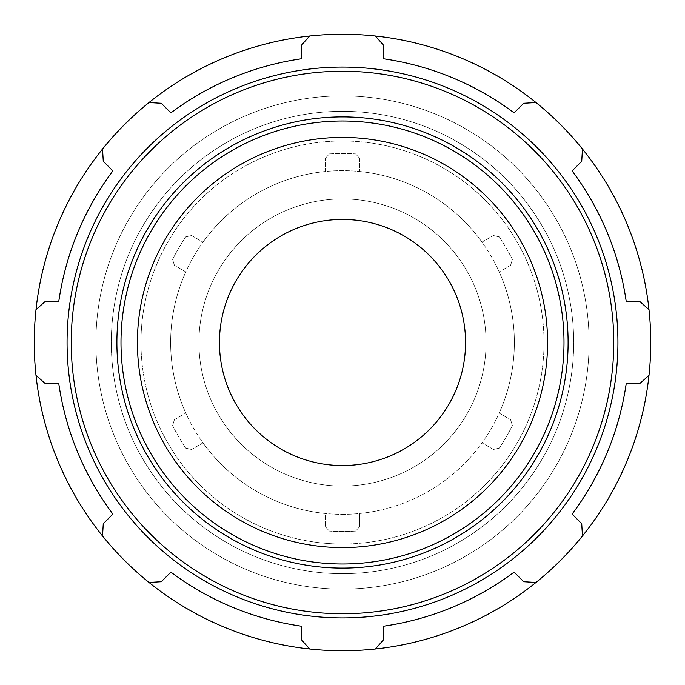 <?xml version="1.0" encoding="UTF-8"?>
<svg xmlns="http://www.w3.org/2000/svg" width="685" height="685" viewBox="0 0 685 685"><rect width="100%" height="100%" fill="white"/><g stroke="black" fill="none" stroke-linecap="round" stroke-linejoin="round"><path stroke-width="0.51" stroke-dasharray="3.42 2.57" d="M174.418 419.7L172.629 425.453L174.418 419.7L185.823 413.115L174.418 419.7M185.729 448.136L191.612 449.463L185.729 448.136A189.043 189.043 0 0 1 172.629 425.453A189.043 189.043 0 0 0 185.729 448.136M191.612 235.537L185.729 236.864L191.612 235.537L203.008 242.122L191.612 235.537M172.629 259.546L174.418 265.3L172.629 259.546A189.043 189.043 0 0 1 185.729 236.864A189.043 189.043 0 0 0 172.629 259.546M359.685 158.346L355.601 153.911L359.685 158.346L359.685 171.507L359.685 158.346M329.399 153.911L325.315 158.346L329.399 153.911A189.043 189.043 0 0 1 355.601 153.911A189.043 189.043 0 0 0 329.399 153.911M510.582 265.3L512.371 259.546L510.582 265.3L499.177 271.885L510.582 265.3M499.271 236.864L493.388 235.537L499.271 236.864A189.043 189.043 0 0 1 512.371 259.546A189.043 189.043 0 0 0 499.271 236.864M493.388 449.463L499.271 448.136L493.388 449.463L481.992 442.878L493.388 449.463M512.371 425.453L510.582 419.7L512.371 425.453A189.043 189.043 0 0 1 499.271 448.136A189.043 189.043 0 0 0 512.371 425.453M203.008 442.878L191.612 449.463L203.008 442.878A171.858 171.858 0 0 0 325.315 513.493L325.315 526.654L325.315 513.493A171.858 171.858 0 0 1 203.008 442.878M185.823 271.885L174.418 265.3L185.823 271.885A171.858 171.858 0 0 0 185.823 413.115A171.858 171.858 0 0 1 185.823 271.885M325.315 171.507L325.315 158.346L325.315 171.507A171.858 171.858 0 0 0 203.008 242.122A171.858 171.858 0 0 1 325.315 171.507M481.992 242.122L493.388 235.537L481.992 242.122A171.858 171.858 0 0 0 359.685 171.507A171.858 171.858 0 0 1 481.992 242.122M499.177 413.115L510.582 419.7L499.177 413.115A171.858 171.858 0 0 0 499.177 271.885A171.858 171.858 0 0 1 499.177 413.115M359.685 513.493A171.858 171.858 0 0 0 481.992 442.878A171.858 171.858 0 0 1 359.685 513.493L359.685 526.654L355.601 531.089A189.043 189.043 0 0 1 329.399 531.089L325.315 526.654L329.399 531.089A189.043 189.043 0 0 0 355.601 531.089L359.685 526.654L359.685 513.493M342.5 544.018A201.518 201.518 0 0 0 517.021 241.736A201.518 201.518 0 0 0 167.979 241.736A201.518 201.518 0 0 0 342.5 544.018A201.518 201.518 0 0 0 517.021 241.736A201.518 201.518 0 0 0 167.979 241.736A201.518 201.518 0 0 0 342.5 544.018M342.5 568.105A225.605 225.605 0 0 1 147.121 229.698A225.605 225.605 0 0 1 537.879 229.698A225.605 225.605 0 0 1 342.5 568.105M342.5 547.589A205.089 205.089 0 0 0 520.112 239.956A205.089 205.089 0 0 0 164.888 239.956A205.089 205.089 0 0 0 342.5 547.589M342.5 564.003A221.503 221.503 0 0 0 534.326 231.753A221.503 221.503 0 0 0 150.674 231.753A221.503 221.503 0 0 0 342.5 564.003M535.978 582.464L523.725 581.728L514.118 572.129A286.673 286.673 0 0 1 383.514 626.227L383.514 639.807L375.371 648.995M342.5 650.75A308.25 308.25 0 0 0 609.453 188.375A308.25 308.25 0 0 0 75.547 188.375A308.25 308.25 0 0 0 342.5 650.75M648.995 375.371L639.807 383.514L626.227 383.514A286.673 286.673 0 0 1 572.129 514.118L581.728 523.725L582.464 535.978M309.629 648.995L301.486 639.807L301.486 626.227A286.673 286.673 0 0 1 170.882 572.129L161.275 581.728L149.022 582.464M102.536 535.978L103.272 523.725L112.871 514.118A286.673 286.673 0 0 1 58.773 383.514L45.193 383.514L36.005 375.371M36.005 309.629L45.193 301.486L58.773 301.486A286.673 286.673 0 0 1 112.871 170.882L103.272 161.275L102.536 149.022M149.022 102.536L161.275 103.272L170.882 112.871A286.673 286.673 0 0 1 301.486 58.773L301.486 45.193L309.629 36.005M375.371 36.005L383.514 45.193L383.514 58.773A286.673 286.673 0 0 1 514.118 112.871L523.725 103.272L535.978 102.536M582.464 149.022L581.728 161.275L572.129 170.882A286.673 286.673 0 0 1 626.227 301.486L639.807 301.486L648.995 309.629M342.5 613.76A271.26 271.26 0 0 0 577.421 206.87A271.26 271.26 0 0 0 107.579 206.87A271.26 271.26 0 0 0 342.5 613.76M342.5 465.552A123.052 123.052 0 0 0 449.069 280.97A123.052 123.052 0 0 0 235.931 280.97A123.052 123.052 0 0 0 342.5 465.552M342.5 486.067A143.567 143.567 0 0 0 466.827 270.721A143.567 143.567 0 0 0 218.172 270.721A143.567 143.567 0 0 0 342.5 486.067A143.567 143.567 0 0 0 466.827 270.721A143.567 143.567 0 0 0 218.172 270.721A143.567 143.567 0 0 0 342.5 486.067M342.5 514.358A171.858 171.858 0 0 0 491.333 256.575A171.858 171.858 0 0 0 193.667 256.575A171.858 171.858 0 0 0 342.5 514.358A171.858 171.858 0 0 0 491.333 256.575A171.858 171.858 0 0 0 193.667 256.575A171.858 171.858 0 0 0 342.5 514.358M342.5 573.688A231.188 231.188 0 0 0 542.717 226.906A231.188 231.188 0 0 0 142.283 226.906A231.188 231.188 0 0 0 342.5 573.688A231.188 231.188 0 0 0 542.717 226.906A231.188 231.188 0 0 0 142.283 226.906A231.188 231.188 0 0 0 342.5 573.688M342.5 589.1A246.6 246.6 0 0 0 556.066 219.2A246.6 246.6 0 0 0 128.934 219.2A246.6 246.6 0 0 0 342.5 589.1A246.6 246.6 0 0 0 556.066 219.2A246.6 246.6 0 0 0 128.934 219.2A246.6 246.6 0 0 0 342.5 589.1"/><path stroke-width="1.03" d="M342.5 568.105A225.605 225.605 0 0 0 537.879 229.698A225.605 225.605 0 0 0 147.121 229.698A225.605 225.605 0 0 0 342.5 568.105M342.5 564.003A221.503 221.503 0 0 1 150.674 231.753A221.503 221.503 0 0 1 534.326 231.753A221.503 221.503 0 0 1 342.5 564.003M535.978 582.464L523.725 581.728L514.118 572.129A286.673 286.673 0 0 1 383.514 626.227L383.514 639.807L375.371 648.995A308.25 308.25 0 0 0 648.995 375.371L639.807 383.514L626.227 383.514A286.673 286.673 0 0 1 572.129 514.118L581.728 523.725L582.464 535.978M564.097 506.087A275.438 275.438 0 0 1 78.039 265.532A275.438 275.438 0 0 1 464.67 95.643A275.438 275.438 0 0 1 564.097 506.087M648.995 375.371A308.25 308.25 0 0 0 102.536 149.022A308.25 308.25 0 0 0 375.371 648.995M582.464 149.022L581.728 161.275L572.129 170.882A286.673 286.673 0 0 1 626.227 301.486L639.807 301.486L648.995 309.629M375.371 36.005L383.514 45.193L383.514 58.773A286.673 286.673 0 0 1 514.118 112.871L523.725 103.272L535.978 102.536M149.022 102.536L161.275 103.272L170.882 112.871A286.673 286.673 0 0 1 301.486 58.773L301.486 45.193L309.629 36.005M36.005 309.629L45.193 301.486L58.773 301.486A286.673 286.673 0 0 1 112.871 170.882L103.272 161.275L102.536 149.022M102.536 535.978L103.272 523.725L112.871 514.118A286.673 286.673 0 0 1 58.773 383.514L45.193 383.514L36.005 375.371M309.629 648.995L301.486 639.807L301.486 626.227A286.673 286.673 0 0 1 170.882 572.129L161.275 581.728L149.022 582.464M342.5 465.552A123.052 123.052 0 0 0 449.069 280.97A123.052 123.052 0 0 0 235.931 280.97A123.052 123.052 0 0 0 342.5 465.552M342.5 613.76A271.26 271.26 0 0 0 577.421 206.87A271.26 271.26 0 0 0 107.579 206.87A271.26 271.26 0 0 0 342.5 613.76M342.5 547.589A205.089 205.089 0 0 0 520.112 239.956A205.089 205.089 0 0 0 164.888 239.956A205.089 205.089 0 0 0 342.5 547.589"/></g></svg>
